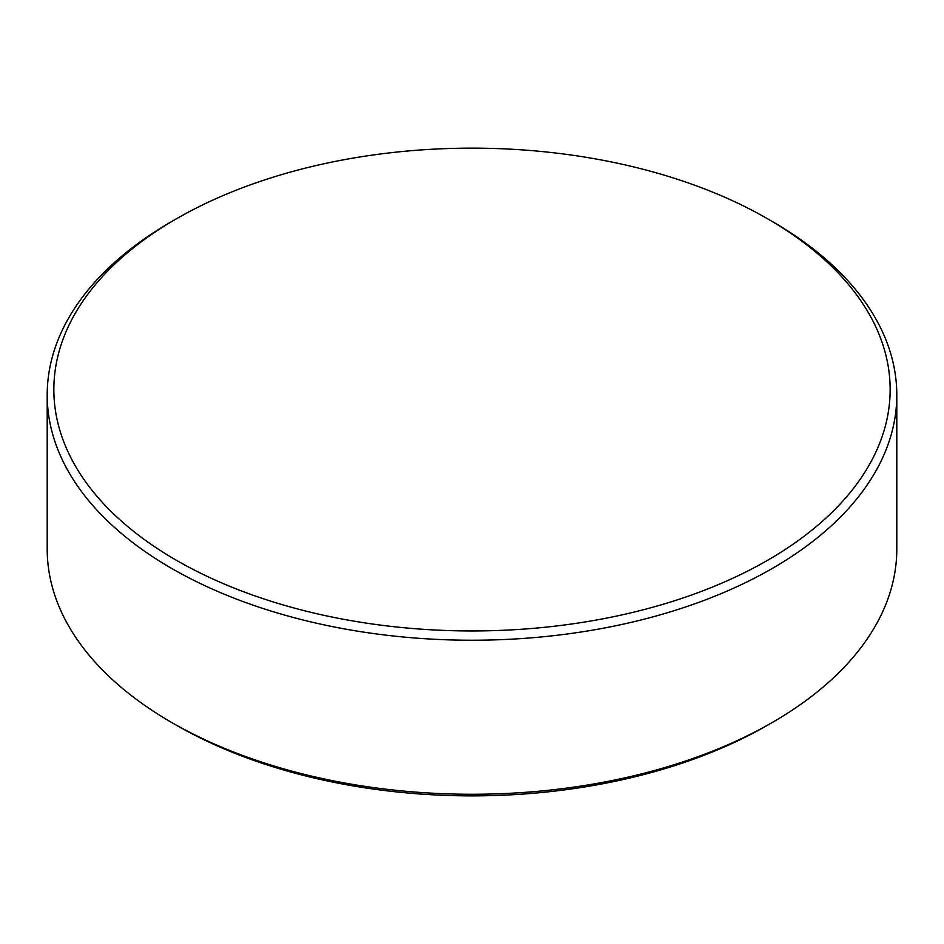<?xml version="1.0" encoding="UTF-8"?>
<svg xmlns="http://www.w3.org/2000/svg" width="944" height="944" viewBox="0 0 944 944"><rect width="100%" height="100%" fill="white"/><g stroke="black" fill="none" stroke-linecap="round" stroke-linejoin="round"><path stroke-width="1.42" d="M176.327 560.252A418.157 241.416 0 0 0 767.673 560.252A418.157 241.416 0 0 0 767.684 218.843L772.381 221.557A424.8 245.251 180 0 1 896.8 394.97A424.8 245.251 180 0 1 634.569 621.565A424.8 245.251 180 0 1 171.619 568.394A424.8 245.251 180 0 1 47.2 394.97A424.8 245.251 180 0 1 171.619 221.557L176.316 218.843A418.157 241.416 0 0 0 176.327 560.252M772.381 221.557L767.684 218.843A418.157 241.416 0 0 0 767.673 218.843A418.157 241.416 0 0 0 176.327 218.843A418.157 241.416 0 0 0 176.316 218.843M772.381 722.431L767.649 725.169A418.109 241.393 180 0 1 176.351 725.169L171.619 722.443A424.8 245.251 0 0 0 772.381 722.431A424.8 245.251 0 0 0 896.8 549.019L896.8 394.97M176.351 725.169L176.351 725.169A418.109 241.393 180 0 1 176.339 725.169L171.619 722.443A424.8 245.251 0 0 0 171.619 722.443A424.8 245.251 0 0 1 47.2 549.019L47.2 394.97"/></g></svg>
